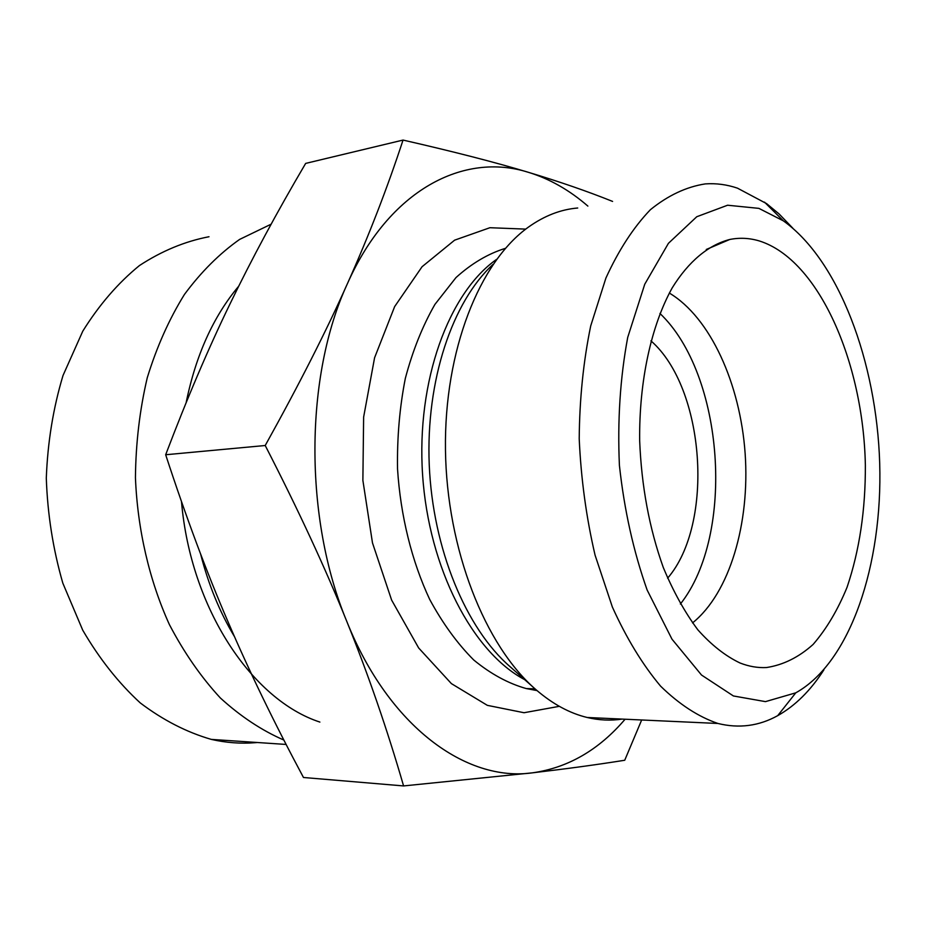 <?xml version="1.0" encoding="UTF-8"?>
<svg xmlns="http://www.w3.org/2000/svg" width="926" height="926" viewBox="0 0 926 926"><rect width="100%" height="100%" fill="white"/><g stroke="black" fill="none" stroke-linecap="round" stroke-linejoin="round"><path stroke-width="1.39" d="M403.041 140.069L305.661 163.404C276.886 212.262 251.698 259.06 230.076 303.786C208.512 348.153 187.04 398.481 165.673 454.747C185.906 516.639 206.648 572.21 227.877 621.45C249.106 670.991 274.304 722.998 303.473 777.493L403.586 785.931C387.242 729.491 368.351 674.741 346.903 621.693C325.663 568.9 298.438 510.168 265.218 445.51C299.029 384.707 326.45 330.709 347.47 283.541C368.733 236.014 387.253 188.198 403.041 140.069C453.983 151.714 495.804 162.467 528.503 172.352L528.619 172.386C559.42 181.635 587.42 191.323 612.584 201.417M165.673 454.747L265.218 445.51M271.133 224.185L239.626 239.406C219.45 253.631 201.046 271.989 184.413 294.491C169.134 319.146 156.76 346.88 147.28 377.681C139.733 409.79 135.786 443.137 135.439 477.712C137.546 529.672 149.341 580.359 169.389 624.575C184.089 652.656 201.069 677.114 220.33 697.949C240.529 716.377 261.711 730.417 283.877 740.059M257.335 742.502L255.136 742.698C240.691 743.856 226.083 742.756 211.325 739.399C186.739 732.292 163.069 720.15 140.301 702.95C118.528 682.948 99.337 658.699 82.738 630.189L62.829 583.16C53.037 549.211 47.527 514.208 46.3 478.163C47.643 442.304 53.21 408.088 63.014 375.505L82.784 331.161C99.186 304.839 118.065 282.974 139.432 265.565C161.737 250.981 184.922 241.362 208.998 236.732M641.672 719.977L624.726 760.258C597.177 764.644 566.411 768.835 532.415 772.84L403.586 785.931M528.503 172.352C464.03 151.76 389.267 189.483 347.47 283.541C304.631 375.69 303.74 518.132 346.903 621.693C388.92 726.817 466.322 782.134 532.415 772.84C567.962 767.839 598.856 749.967 625.096 719.224M587.871 206.093C569.455 190.119 549.697 178.88 528.619 172.386M692.532 622.92C729.757 592.976 750.025 523.236 745.141 453.474C740.21 383.711 710.369 317.502 669.324 293.056M766.508 667.542C757.804 667.993 748.984 666.488 740.082 663.016C725.498 656.083 711.423 645.028 697.868 629.842C684.881 612.422 673.352 591.621 663.282 567.464C649.334 528.457 641.463 486.138 639.658 440.533C639.056 380.968 651.233 325.593 672.218 287.859C688.678 261.248 708.61 244.892 729.769 239.475C739.689 237.507 749.574 238.005 759.424 240.98C818.723 259.685 863.402 362.321 865.359 465.211C865.567 509.867 859.467 550.565 847.047 587.304C837.741 610.014 826.42 629.067 813.097 644.45C798.779 657.286 783.257 664.984 766.508 667.542M680.378 604.041C735.487 534.58 724.236 374.521 659.937 313.439M667.611 578.183C714.675 523.78 705.126 388.121 650.92 340.837M622.156 719.085C610.72 720.833 599.076 720.301 587.211 717.488C569.803 713.321 552.834 704.142 536.27 689.928C485.016 646.001 446.737 549.35 445.464 449.816C444.133 350.248 479.541 261.861 528.526 227.044C544.372 215.77 560.762 209.426 577.72 208.003M792.841 228.213L779.055 213.918L766.624 203.651L737.478 188.163C726.864 184.552 716.134 183.14 705.288 183.904C686.328 186.832 668.028 195.432 650.411 209.693C633.558 227.24 618.718 250.02 605.917 278.043L590.707 325.929C583.368 361.51 579.537 399.129 579.213 438.785C581.007 478.719 586.285 517.507 595.071 555.137L612.375 607.051C626.532 638.35 642.609 664.718 660.597 686.154C679.244 704.35 698.366 716.793 717.951 723.472C739.041 728.658 758.961 726.053 777.701 715.659C795.249 705.762 810.655 690.483 823.908 669.834M758.892 208.373L783.327 220.828C838.979 260.565 876.633 362.008 879.7 463.289C882.744 564.49 850.635 662.24 795.781 692.833L765.466 701.63L733.404 695.958L701.514 675.031L671.987 639.172L647.147 590.036C633.534 551.595 624.286 510.064 619.413 465.442C617.399 420.554 620.177 377.854 627.724 337.365L644.751 284.224L668.433 243.318L696.769 216.73L727.593 205.225L758.892 208.373M234.498 636.683C219.74 612.179 208.443 584.607 200.595 553.98M238.711 286.192C213.327 316.449 195.803 355.306 186.114 402.764M181.496 501.603C190.698 608.683 252.069 699.94 319.887 722.083M525.748 229.116L489.912 227.715L454.608 240.17L422.071 266.723L394.65 306.587L374.579 357.783L363.629 417.094L362.876 480.363L372.483 542.902L391.629 600.094L418.668 647.98L451.402 683.62L487.331 705.346L524.035 712.731L559.316 706.33M533.596 687.555L510.272 666.847C466.01 628.708 432.72 548.875 429.236 464.69C425.775 380.505 452.363 301.737 493.049 264.373M496.625 259.349C448.763 292.755 416.283 380.91 422.592 474.76C428.773 568.622 472.723 652.274 524.706 679.661M536.524 690.148L526.257 688.562C508.27 683.481 490.768 673.966 473.765 660.018C457.375 643.616 442.686 623.406 429.687 599.411C411.781 561.179 400.541 515.921 397.532 468.915C397.034 437.581 399.627 407.394 405.333 378.364C412.695 350.618 422.569 325.964 434.931 304.388L455.997 277.569C471.6 263.459 488.071 253.712 505.446 248.33M211.325 739.399L286.134 744.446M706.26 249.488L729.769 239.475M537.045 690.588L526.257 688.562L535.054 688.863M717.951 723.472L587.211 717.488M783.327 220.828L764.506 202.134M795.781 692.833L777.701 715.659"/></g></svg>
